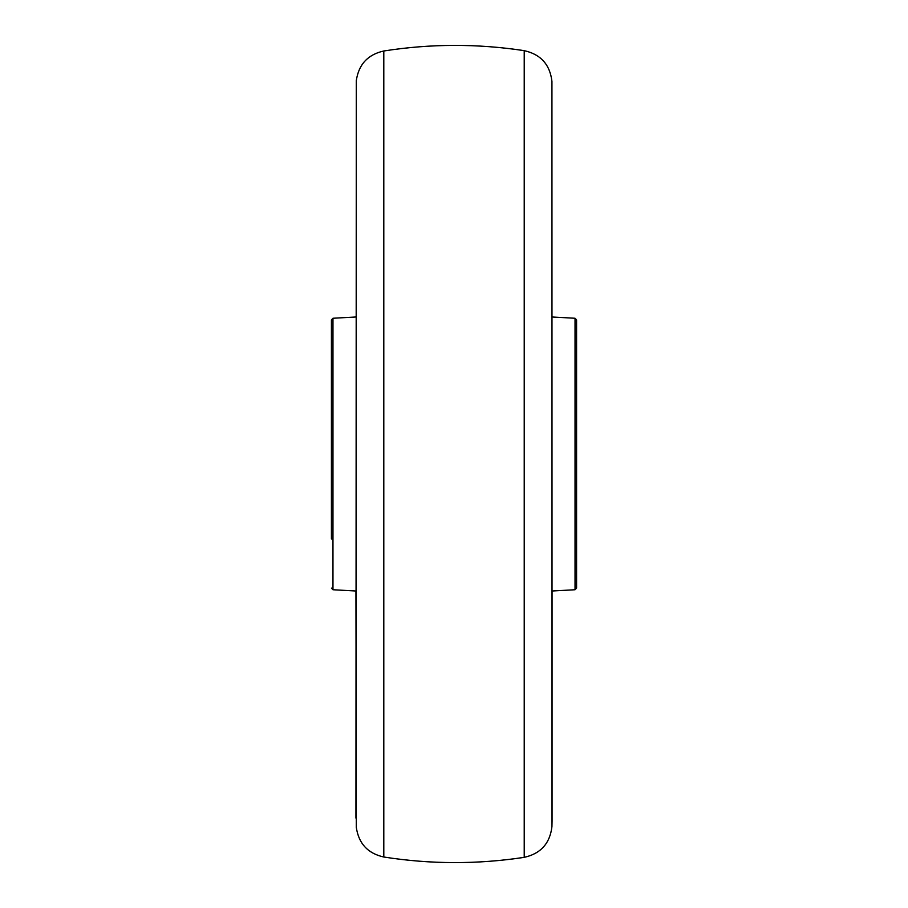 <?xml version="1.0" encoding="UTF-8"?>
<svg xmlns="http://www.w3.org/2000/svg" width="908" height="908" viewBox="0 0 908 908"><rect width="100%" height="100%" fill="white"/><g stroke="black" fill="none" stroke-linecap="round" stroke-linejoin="round"><path stroke-width="1.36" d="M331.42 538.989L331.42 319.888L332.964 318.254L332.964 589.746L355.936 591.006L356.311 827.381L356.311 80.619L355.936 818.097M331.42 369.011L331.42 454M575.036 589.746L576.58 588.112L576.58 319.888L575.036 318.254L575.036 589.746L552.064 591.006L552.064 821.15L551.939 81.414C549.976 64.604 540.737 54.344 524.222 50.655L524.222 857.345C477.404 864.461 430.596 864.348 383.8 857.016L383.8 50.984C367.831 54.548 358.671 64.434 356.311 80.619M576.58 454L576.58 538.989M524.222 857.345C540.737 853.656 549.976 843.396 551.939 826.586L551.939 81.414M383.8 857.016C367.831 853.452 358.671 843.566 356.311 827.381M551.939 826.586L552.064 821.15M332.964 589.746L331.42 588.112M332.964 318.254L355.936 316.994M575.036 318.254L552.064 316.994M383.8 50.984C430.596 43.652 477.404 43.539 524.222 50.655"/></g></svg>
